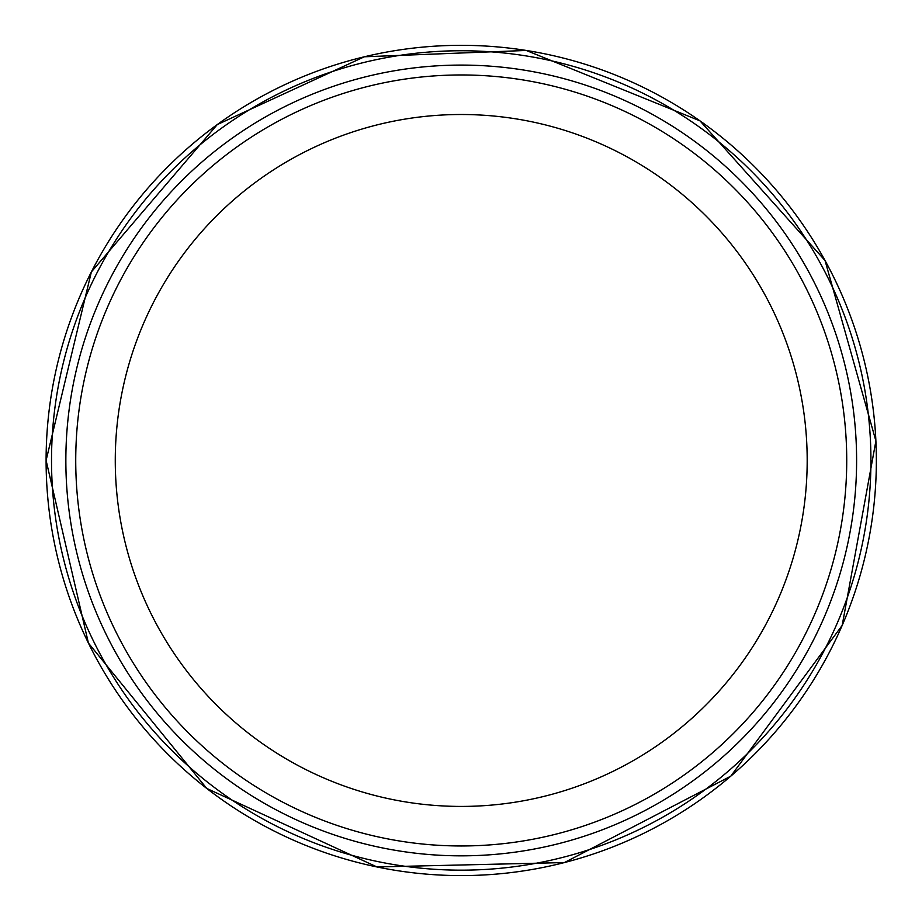 <?xml version="1.0" encoding="UTF-8"?>
<svg xmlns="http://www.w3.org/2000/svg" width="922" height="922" viewBox="0 0 922 922"><rect width="100%" height="100%" fill="white"/><g stroke="black" fill="none" stroke-linecap="round" stroke-linejoin="round"><path stroke-width="1.38" d="M856.607 460.458A395.388 395.388 0 0 1 263.542 802.878A395.388 395.388 0 0 1 263.542 118.051A395.388 395.388 0 0 1 856.607 460.458A395.388 395.388 0 0 1 263.542 802.878A395.388 395.388 0 0 1 263.542 118.051A395.388 395.388 0 0 1 856.607 460.458M846.73 460.458A385.5 385.5 0 0 1 268.475 794.315A385.5 385.5 0 0 1 268.475 126.614A385.5 385.5 0 0 1 846.73 460.458A385.5 385.5 0 0 1 268.475 794.315A385.5 385.5 0 0 1 268.475 126.614A385.5 385.5 0 0 1 846.73 460.458M807.188 460.458A345.957 345.957 0 0 1 288.252 760.074A345.957 345.957 0 0 1 288.252 160.854A345.957 345.957 0 0 1 807.188 460.458M46.1 460.458A415.119 415.119 0 0 0 656.452 826.815A415.119 415.119 0 0 0 692.733 115.884A415.119 415.119 0 0 0 46.1 460.458M51.517 460.458A409.714 409.714 0 0 0 665.914 815.371A409.714 409.714 0 0 0 666.422 105.834A409.714 409.714 0 0 0 51.517 460.458M46.1 460.401L88.408 643.037L206.747 788.437L376.983 866.957L564.414 862.566L730.789 776.163L842.189 625.381L875.9 440.97L825.04 260.523L699.982 120.851L526.232 50.456L364.374 56.784L217.269 124.585L91.37 271.944L46.1 460.401"/></g></svg>
